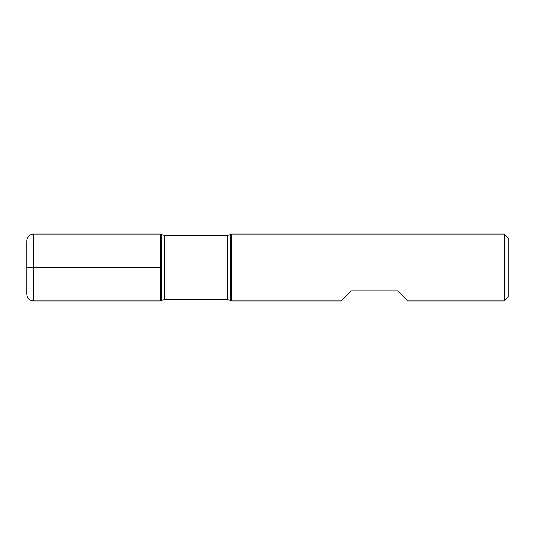 <?xml version="1.0" encoding="UTF-8"?>
<svg xmlns="http://www.w3.org/2000/svg" width="535" height="535" viewBox="0 0 535 535"><rect width="100%" height="100%" fill="white"/><g stroke="black" fill="none" stroke-linecap="round" stroke-linejoin="round"><path stroke-width="0.8" d="M231.501 267.5L231.501 300.938L341.062 300.938L351.094 290.906L397.906 290.906L407.938 300.938L504.237 300.938L504.237 234.062L231.501 234.062L231.501 267.5M160.5 300.938L160.5 234.062L160.5 300.938L161.262 300.496L161.262 234.504L160.5 234.062L33.438 234.062L33.438 267.5L160.5 267.5L26.75 267.5L33.438 267.5L33.438 300.938L160.5 300.938M504.237 234.062L508.25 238.075L508.25 296.925L504.237 300.938M33.438 300.938C29.378 300.543 27.145 298.309 26.75 294.25L26.75 240.75C27.145 236.691 29.378 234.457 33.438 234.062M227.388 235.4L164.606 235.4L164.606 299.6L227.388 299.6L227.388 235.4L230.732 234.504L230.732 300.496L231.501 300.938M230.732 234.504L231.501 234.062M227.388 299.6L230.732 300.496M161.262 300.496L164.606 299.6M164.606 235.4L161.262 234.504"/></g></svg>
